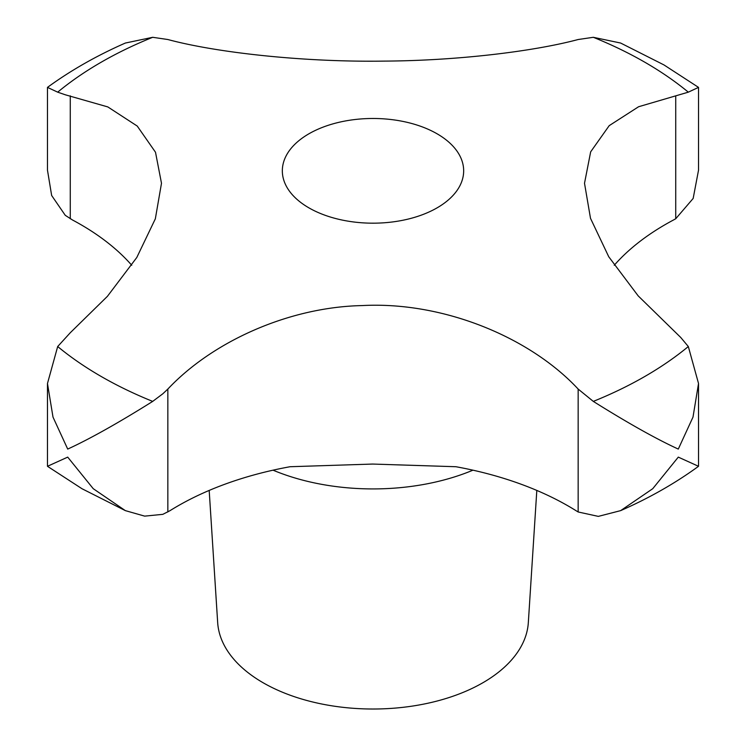<?xml version="1.0" encoding="UTF-8"?>
<svg xmlns="http://www.w3.org/2000/svg" width="746" height="746" viewBox="0 0 746 746"><rect width="100%" height="100%" fill="white"/><g stroke="black" fill="none" stroke-linecap="round" stroke-linejoin="round"><path stroke-width="1.12" d="M308.891 207.845A90.667 52.351 180 0 1 282.333 170.825A90.667 52.351 180 0 1 338.302 122.465A90.667 52.351 180 0 1 437.109 133.814A90.667 52.351 180 0 1 463.667 170.825A90.667 52.351 180 0 1 407.698 219.193A90.667 52.351 180 0 1 308.891 207.845M698.526 87.385L663.987 64.939L620.644 43.044L593.303 37.3L578.159 39.519C532.896 51.595 456.421 60.734 383.929 61.107C303.771 62.291 216.76 52.714 167.841 39.519L152.697 37.3L125.356 43.044C96.747 55.605 70.786 70.385 47.474 87.385L57.684 92.159L65.266 94.779L107.816 106.92L137.245 126.065L155.504 152.249L161.49 183.274L155.336 218.83L136.798 257.482L107.415 296.33L70.273 332.744L57.684 346.536L47.474 383.5L53.003 417.107L67.709 449.083C89.856 438.918 118.185 423.019 152.697 401.395L162.824 393.785L167.841 389.067C213.104 340.969 289.579 307.063 362.071 305.58C442.229 301.263 529.24 336.549 578.159 389.067L593.303 401.395C627.815 423.019 656.144 438.918 678.291 449.083L692.997 417.107L698.526 383.5L688.316 346.536L680.734 337.462L638.184 295.882L608.755 256.773L590.496 218.308L584.51 183.274L590.664 151.839L609.202 125.654L638.585 106.743L688.316 92.159L698.526 87.385L698.526 170.172L693.165 198.455L675.727 218.755L673.47 220.005A276.318 159.532 0 0 0 614.247 265.268M209.188 490.43L217.673 622.602A155.429 89.734 0 0 0 263.096 682.739A155.429 89.734 0 0 0 429.808 702.807A155.429 89.734 0 0 0 528.327 622.602L536.812 490.43M698.526 383.5L698.526 466.297L678.291 457.121L652.75 488.695L620.644 510.628L598.329 516.381L578.159 511.98L576.098 510.73A276.318 159.532 0 0 0 455.927 466.726L372.608 464.059L290.073 466.726A276.318 159.532 0 0 0 169.901 510.73L162.824 514.339L144.677 516.129L125.356 510.628L93.25 488.695L67.709 457.121L47.474 466.297L82.013 488.742L125.356 510.628M131.753 265.268A276.318 159.532 0 0 0 72.53 220.005L65.266 215.324L51.651 195.489L47.474 170.172L47.474 87.385M688.316 92.159A384.656 222.075 0 0 0 644.992 62.319A384.656 222.075 0 0 0 593.303 37.3M152.697 37.3A384.656 222.075 0 0 0 57.684 92.159M57.684 346.536A384.656 222.075 0 0 0 101.008 376.376A384.656 222.075 0 0 0 152.697 401.395M273.045 470.176A170.097 98.211 0 0 0 472.955 470.176M675.727 218.755L675.727 95.842M578.159 511.98L578.159 389.067M167.841 511.98L167.841 389.067M70.273 218.755L70.273 95.842M593.303 401.395A384.656 222.075 0 0 0 688.316 346.536M47.474 383.5L47.474 466.287M698.526 466.297C675.214 483.287 649.253 498.067 620.644 510.628"/></g></svg>
